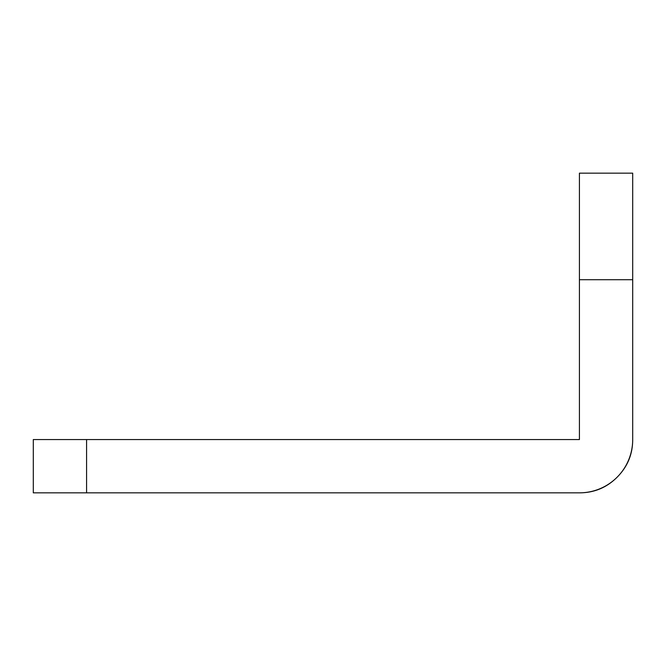 <?xml version="1.0" encoding="UTF-8"?>
<svg xmlns="http://www.w3.org/2000/svg" width="666" height="666" viewBox="0 0 666 666"><rect width="100%" height="100%" fill="white"/><g stroke="black" fill="none" stroke-linecap="round" stroke-linejoin="round"><path stroke-width="1" d="M579.42 173.16L632.7 173.16L579.42 173.16L579.42 279.72L579.42 173.16M632.7 439.56A53.28 53.28 0 0 1 579.42 492.84L33.3 492.84L33.3 439.56L33.3 492.84L579.42 492.84C594.13 492.84 606.693 487.637 617.091 477.231C627.497 466.833 632.7 454.27 632.7 439.56L632.7 173.16L632.7 279.72L579.42 279.72L579.42 439.56L33.3 439.56L86.58 439.56L86.58 492.84L86.58 439.56L579.42 439.56L579.42 279.72L632.7 279.72L632.7 439.56C632.7 454.27 627.497 466.833 617.091 477.231"/></g></svg>
